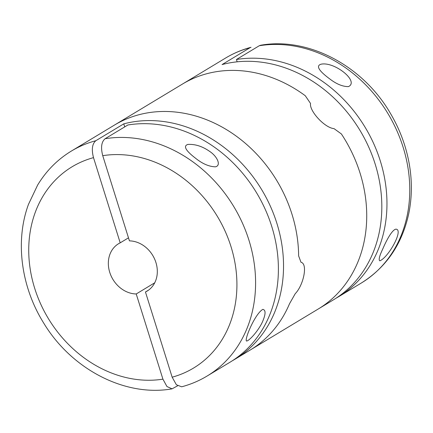 <?xml version="1.0" encoding="UTF-8"?>
<svg xmlns="http://www.w3.org/2000/svg" width="433" height="433" viewBox="0 0 433 433"><rect width="100%" height="100%" fill="white"/><g stroke="black" fill="none" stroke-linecap="round" stroke-linejoin="round"><path stroke-width="0.65" d="M262.826 320.994C259.935 328.295 250.924 339.526 246.875 341.02C243.286 341.983 254.712 313.855 262.826 309.368C265.792 309.958 265.792 313.833 262.826 320.994M209.686 151.42C217.036 156.232 221.593 165.428 215.455 166.829C209.004 166.651 202.287 163.717 195.305 158.034C188.902 153.125 181.616 146.294 187.938 144.422C195.213 144.021 202.46 146.354 209.686 151.42M145.456 291.994A27.658 23.236 58.9 0 0 147.112 291.095A27.658 23.236 58.9 0 0 155.566 261.435A27.658 23.236 58.9 0 0 129.435 240.867L102.74 155.674C100.64 147.534 101.414 141.889 105.067 138.744L127.876 124.985A131.372 110.361 58.9 0 1 266.279 211.705A131.372 110.361 58.9 0 1 229.912 362.28L207.104 376.033C199.169 380.818 190.682 384.407 181.649 386.804L176.372 384.753L172.155 377.186L145.456 291.994L148.676 290.05M177.611 385.819L172.053 388.839L166.949 386.528L162.922 379.156L136.222 293.964A27.658 23.236 58.9 0 1 110.09 273.391A27.658 23.236 58.9 0 1 118.545 243.73A27.658 23.236 58.9 0 1 120.201 242.837L93.501 157.644C91.406 149.493 92.18 143.848 95.834 140.714L123.778 123.86A131.372 110.361 58.9 0 1 283.534 265.012A131.372 110.361 58.9 0 1 235.049 359.179A131.372 110.361 58.9 0 1 232.456 360.689M95.834 140.714A131.372 110.361 58.9 0 0 71.402 151.041L114.442 125.083A131.372 110.361 58.9 0 1 234.995 135.22A131.372 110.361 58.9 0 1 298.629 255.903L300.989 262.263C307.993 263.692 303.679 284.995 295.225 293.704L289.504 303.766A131.372 110.361 58.9 0 1 250.144 350.075L318.239 309.005A131.372 110.361 -121.1 0 0 341.377 133.943A131.372 110.361 58.9 0 1 318.239 309.005L333.34 299.896A131.372 110.361 58.9 0 0 367.438 144.292A131.372 110.361 58.9 0 0 222.064 64.577L250.009 47.722A131.372 110.361 -121.1 0 0 225.577 58.049L182.537 84.013A131.372 110.361 58.9 0 1 305.276 95.736L310.537 103.455L305.276 95.736A131.372 110.361 -121.1 0 0 182.537 84.013L114.442 125.083A131.372 110.361 58.9 0 1 273.283 175.019A131.372 110.361 58.9 0 1 298.629 255.903L300.989 262.263C307.993 263.692 303.679 284.995 295.225 293.704L289.504 303.766A131.372 110.361 58.9 0 1 250.144 350.075L235.049 359.179M37.709 184.907L28.481 204.344C14.955 240.959 21.017 286.776 43.657 322.996C71.418 369.17 124.969 397.196 172.058 388.85M136.222 293.964L154.727 282.798M120.201 242.837L128.487 237.841M124.726 126.885L123.778 123.86M334.049 128.644L341.377 133.943L334.049 128.644C324.425 127.778 309.097 110.664 310.537 103.455C309.097 110.664 324.425 127.778 334.049 128.644M382.956 248.542C385.944 241.517 391.719 230.118 395.8 229.154C404.076 229.149 388.796 257.148 379.833 260.839C378.404 259.995 379.443 255.898 382.956 248.542M329.811 78.963C322.78 73.778 314.217 66.298 320.95 64.23C334.292 61.188 359.671 81.464 348.43 86.616C342.66 86.627 336.457 84.072 329.811 78.963M225.577 58.049C233.517 53.27 242.004 49.681 251.032 47.284L250.009 47.722M259.248 45.752L260.628 45.248C308.653 36.686 363.33 66.097 390.653 113.787C399.659 129.142 405.775 145.391 408.996 162.532C412.205 179.96 412.135 196.939 408.784 213.464C402.116 244.18 386.279 267.372 361.284 283.041A131.372 110.361 -121.1 0 0 397.651 132.466A131.372 110.361 -121.1 0 0 259.248 45.752L236.44 59.505A131.372 110.361 58.9 0 1 374.848 146.224A131.372 110.361 58.9 0 1 338.476 296.8A131.372 110.361 58.9 0 1 335.884 298.305M237.17 61.827L236.44 59.505M105.067 138.744A131.372 110.361 58.9 0 1 243.476 225.458A131.372 110.361 58.9 0 1 207.104 376.033M162.922 379.156A117.543 98.746 58.9 0 1 34.705 288.351A117.543 98.746 58.9 0 1 93.501 157.644M102.74 155.674A117.543 98.746 58.9 0 1 230.951 246.48A117.543 98.746 58.9 0 1 172.155 377.186M71.402 151.041C57.562 159.458 46.336 170.748 37.725 184.913M361.284 283.041L338.476 296.8"/></g></svg>
